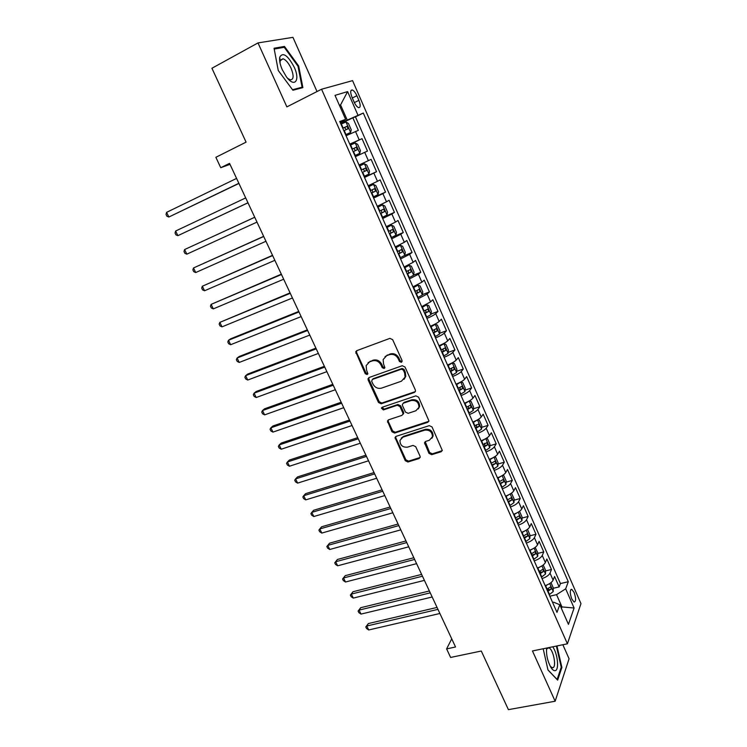 <?xml version="1.0" encoding="UTF-8"?>
<svg xmlns="http://www.w3.org/2000/svg" width="747" height="747" viewBox="0 0 747 747"><rect width="100%" height="100%" fill="white"/><g stroke="black" fill="none" stroke-linecap="round" stroke-linejoin="round"><path stroke-width="1.12" d="M401.372 362.351L402.063 360.512L392.651 339.652L389.887 338.372L356.777 350.651L355.721 351.79L365.246 373.696L367.132 374.583L367.879 373.771L366.572 370.148L366.142 365.6L369.56 361.884L372.295 360.894C376.021 359.979 378.916 361.333 380.989 364.966L382.203 367.627L384.107 368.514L384.882 367.664L383.566 364.041L383.127 359.578L386.647 355.675L389.439 354.666C393.221 353.733 396.143 355.105 398.226 358.765L399.44 361.455L401.372 362.351M385.041 356.58L390.149 353.975C393.93 353.042 396.853 354.405 398.926 358.065L400.14 360.745L402.11 361.623M384.826 367.804L382.931 366.908L382.203 367.627M574.098 592.436L571.782 589.336C569.784 589.85 569.774 593.062 571.782 598.973L574.079 602.054C576.086 601.522 576.096 598.31 574.098 592.436M428.983 453.373L431.691 454.671L441.103 451.767L442.289 450.45L432.037 426.939L429.301 425.641L396.134 436.332L395.032 437.527L405.257 460.703L407.918 461.991L419.048 458.565L420.188 457.313L420.029 456.137L415.724 446.706L413.035 445.408L407.507 447.154C402.577 447.509 400.056 445.259 399.953 440.394L402.922 437.154L424.763 430.141C429.684 429.721 432.252 431.934 432.466 436.78L429.348 440.263L425.678 441.421L424.52 442.7L428.983 453.373L429.618 452.523L432.317 453.821L442.233 450.665M317.027 91.536L292.945 37.35L258.004 42.915L211.924 68.257L246.08 142.145L215.864 157.3L220.748 167.711L229.544 163.36L455.539 646.986L446.603 648.9L450.618 657.444L481.292 651.02L508.399 709.65L555.152 701.228L569.074 658.761L562.846 644.736M258.004 42.915L286.876 106.886L321.565 89.229L567.412 643.802L532.462 650.954L555.152 701.228M414.324 392.483L415.481 391.195L415.332 389.915L404.995 367.01L402.241 365.722L369.102 377.506L368.038 378.664L368.178 380.055L378.496 402.502L381.175 403.782L414.324 392.483L415.36 391.559M418.591 397.152L428.965 421L427.798 422.307L394.631 433.055L391.951 431.775L387.45 421.019L388.552 419.823L401.867 415.407L402.988 414.174L402.838 412.904L399.934 406.527L397.236 405.248L383.37 409.926L381.39 408.105L382.156 407.274L415.855 395.863L418.591 397.152M546.972 589.738L548.83 589.308M553.247 588.291L559.148 586.927L554.554 576.488L553.107 580.139L550.016 573.117C548.849 575.33 546.188 577.151 542.042 578.589M539.306 572.417L540.893 572.034M545.534 570.923L551.482 569.494L546.851 558.98L545.357 562.538L542.247 555.469C541.043 557.626 538.363 559.438 534.208 560.894M531.584 554.965L532.611 554.713M537.765 553.434L543.76 551.94L539.101 541.342L537.551 544.815L534.413 537.691C533.181 539.792 530.482 541.594 526.327 543.078M524.207 538.298L527.802 535.991L523.852 537.373M529.931 535.814L535.982 534.254L531.285 523.582L529.688 526.952L526.523 519.781C525.262 521.836 522.545 523.61 518.381 525.122M522.041 518.063L528.148 516.438L523.414 505.682L521.77 508.968L518.577 501.732C517.288 503.739 514.543 505.504 510.369 507.026M514.085 500.182L520.248 498.482L515.486 487.651L513.787 490.844L510.574 483.552C509.249 485.503 506.494 487.249 502.301 488.809M506.074 482.179L512.302 480.405L507.502 469.49L505.738 472.58L502.507 465.241C501.144 467.136 498.37 468.864 494.178 470.442M497.997 464.036L504.29 462.188L499.454 451.197L497.642 454.185L494.383 446.79C492.992 448.62 490.191 450.348 485.989 451.944M489.864 445.763L496.213 443.839L491.349 432.756L489.472 435.65L486.194 428.199C484.766 429.973 481.946 431.682 477.744 433.307M481.666 427.359L488.09 425.342L483.178 414.183L481.255 416.975L477.94 409.459C476.483 411.186 473.645 412.876 469.433 414.52M473.393 408.814L479.891 406.713L474.952 395.471L472.963 398.151L469.63 390.588C468.136 392.25 465.278 393.921 461.058 395.602M465.064 390.139L471.637 387.945L466.651 376.609L464.615 379.196L461.254 371.567C459.722 373.173 456.847 374.826 452.617 376.525M456.66 371.315L463.317 369.027L458.303 357.617L456.202 360.082L452.813 352.397C451.253 353.947 448.349 355.581 444.11 357.309M448.2 352.36L454.942 349.969L449.881 338.466L447.714 340.828L444.306 333.087C442.71 334.572 439.787 336.187 435.538 337.943M439.656 333.265L446.491 330.772L441.393 319.174L439.171 321.425L435.734 313.628C434.1 315.047 431.159 316.644 426.901 318.427M431.056 314.02L437.985 311.415L432.849 299.734L430.561 301.881L427.097 294.01L418.199 298.763M422.372 294.635L429.413 291.918L424.231 280.144L421.887 282.17L418.395 274.252L409.421 278.939M413.623 275.111L420.766 272.272L415.547 260.404L413.138 262.318L409.627 254.325L400.588 258.966M404.444 255.577L412.064 252.467L406.798 240.506L404.323 242.299L400.784 234.25L391.671 238.825M393.417 236.65L403.287 232.513L397.983 220.458L395.443 222.13L391.867 214.015L382.688 218.535M382.296 217.629L394.435 212.391L389.094 200.252L386.488 201.802L382.884 193.622L373.64 198.086M373.379 197.497L385.527 192.119L380.139 179.887L377.468 181.306L373.836 173.061L364.517 177.469M364.405 177.216L376.535 171.689L371.11 159.354L368.364 160.652L364.713 152.341L355.32 156.683M364.713 152.341L367.477 151.099L362.015 138.662L349.764 144.134M349.885 144.414L362.015 138.662M352.005 97.259L354.05 101.928C355.497 105.038 356.991 106.933 358.541 107.624C360.624 107.68 360.736 105.252 358.896 100.35L356.879 95.728C355.432 92.6 353.919 90.686 352.341 89.976C350.268 89.911 350.156 92.339 352.005 97.259M321.565 89.229L352.565 80.629L580.97 603.613L567.412 643.802M559.148 586.927L560.427 583.566L568.29 581.736L363.294 113.049L340.445 123.078M568.29 581.736L565.675 588.813L574.098 608.011L568.448 624.361L559.792 604.743L556.982 612.353L339.745 121.49L345.618 119.38L335.02 95.364L347.616 91.601L357.878 114.991M560.427 583.566L355.46 116.859L352.845 117.802L358.355 130.342L346.048 135.73M376.535 171.689L373.836 173.061M385.527 192.119L382.884 193.622M394.435 212.391L391.867 214.015M403.287 232.513L400.784 234.25M412.064 252.467L409.627 254.325M420.766 272.272L418.395 274.252M429.413 291.918L427.097 294.01M437.985 311.415L435.734 313.628M446.491 330.772L444.306 333.087M454.942 349.969L452.813 352.397M463.317 369.027L461.254 371.567M471.637 387.945L469.63 390.588M479.891 406.713L477.94 409.459M488.09 425.342L486.194 428.199M496.213 443.839L494.383 446.79M504.29 462.188L502.507 465.241M512.302 480.405L510.574 483.552M520.248 498.482L518.577 501.732M528.148 516.438L526.523 519.781M535.982 534.254L534.413 537.691M543.76 551.94L542.247 555.469M551.482 569.494L550.016 573.117M560.866 607.162L561.949 606.919L556.543 594.659L549.829 596.19M347.131 119.819L340.557 104.925L339.399 105.299M339.474 105.458L340.557 104.925L347.616 91.601M340.174 122.461L345.618 119.38M451.73 638.844L446.603 648.9M220.748 167.711L230.001 164.34M561.408 608.403L561.949 606.919L574.098 608.011M552.593 602.446L553.676 602.203L559.792 604.743M340.725 123.713L352.845 117.802M355.46 116.859L363.294 113.049M359.008 165.012L368.364 160.652M368.178 185.732L377.468 181.306M377.272 206.284L386.488 201.802M386.292 226.668L395.443 222.13M395.247 246.902L404.323 242.299M404.127 266.968L413.138 262.318M412.942 286.885L421.887 282.17M421.691 306.643L430.561 301.881M430.365 326.252C434.614 324.478 437.555 322.872 439.171 321.425M438.975 345.712C443.214 343.965 446.136 342.341 447.714 340.828M447.518 365.012C451.758 363.294 454.643 361.651 456.202 360.082M455.997 384.173C460.227 382.483 463.093 380.821 464.615 379.196M464.41 403.184C468.63 401.522 471.478 399.841 472.963 398.151M472.767 422.055C476.978 420.412 479.807 418.722 481.255 416.975M481.049 440.777C485.251 439.161 488.062 437.453 489.472 435.65M489.276 459.358C493.468 457.771 496.26 456.043 497.642 454.185M497.437 477.809C501.629 476.241 504.393 474.494 505.738 472.58M505.542 496.111C509.715 494.57 512.47 492.815 513.787 490.844M513.581 514.281C517.755 512.759 520.482 510.995 521.77 508.968M521.565 532.322C525.729 530.818 528.437 529.035 529.688 526.952M529.483 550.222C533.638 548.746 536.337 546.944 537.551 544.815M537.345 567.991C541.5 566.534 544.171 564.723 545.357 562.538M545.151 585.629C549.297 584.201 551.949 582.371 553.107 580.139M556.543 594.659L565.675 588.813M278.257 70.479L292.908 90.256L302.89 87.623L298.679 66.025L284.486 46.426L274.056 48.247L278.257 70.479M543.181 648.76L547.99 670.012L557.645 680.115L561.893 667.426L556.954 645.94M282.217 47.659L284.486 46.426M298.025 66.362L298.679 66.025M561.1 667.575L561.893 667.426M368.066 362.706L373.042 360.194C376.759 359.279 379.644 360.633 381.717 364.256L382.931 366.908M356.664 350.698L356.618 352.575L365.993 372.977L367.851 373.873M368.915 377.58L368.915 379.327L379.215 401.737L381.894 403.016L414.996 391.727M403.343 370.073L401.419 369.177L372.333 379.476L371.679 381.259L372.949 384.033C374.994 387.609 377.87 388.972 381.568 388.113L401.456 381.185L405.079 377.132L404.613 372.893L403.343 370.073L404.034 369.354L402.11 368.458L401.419 369.177M373.061 378.748L402.11 368.458M404.043 379.345L405.77 376.395L405.304 372.174L404.613 372.893M404.034 369.354L405.304 372.174M388.244 419.963L388.3 421.513L392.651 430.963L395.312 432.252L428.881 421.289M402.904 414.464L403.669 413.39L403.52 412.12L400.625 405.761L397.927 404.472L384.079 409.151L383.37 409.926M382.119 407.283L384.079 409.151M415.874 410.766L418.955 407.32C418.815 402.325 416.238 400.056 411.233 400.523L403.492 403.137L402.372 404.379L402.521 405.668L405.425 412.045L408.133 413.334L415.874 410.766M418.283 408.945L419.618 406.545C419.469 401.55 416.901 399.29 411.905 399.757L411.233 400.523M403.156 403.287L404.174 402.362L411.905 399.757M425.23 441.636L429.618 452.523M431.915 438.256L433.101 435.959C432.887 431.112 430.319 428.899 425.407 429.329L424.763 430.141M401.214 438.153L403.604 436.332L425.407 429.329M395.779 436.491L395.863 437.966L405.92 459.853L408.581 461.142L420.141 457.5M345.628 134.787L350.604 132.424L351.249 129.782L348.475 123.498L345.954 121.985L340.94 124.189M350.586 132.49L345.6 134.721M236.575 178.412L166.6 212.344L168.859 217.022L238.928 183.445M343.825 130.725L347.999 128.848L347.14 126.28L342.714 128.195M342.752 128.279L344.563 127.532L345.88 129.156M166.6 212.344L166.03 214.408L166.936 216.275L168.859 217.022L238.863 183.295M294.187 67.118C287.716 55.194 282.908 51.86 279.752 57.127C279.191 60.358 280.041 64.55 282.273 69.714L286.316 76.68C294.589 88.239 300.518 80.527 294.187 67.118M287.642 78.332L290.107 79.798C293.72 79.836 294.047 75.998 291.106 68.304C288.603 63.065 285.914 59.881 283.029 58.752L280.153 60.787L280.05 63.14M274.205 49.059L284.252 47.294L298.006 66.278L302.087 87.212L292.516 89.724M299.622 88.482L302.087 87.212M546.683 648.041C546.076 654.615 547.476 661.058 550.875 667.37C552.388 669.76 553.807 670.853 555.105 670.666C559.428 670.358 557.673 653.336 552.724 646.809M550.39 666.539L552.668 667.771C556.907 667.482 553.322 648.994 548.849 647.864L546.935 648.695L546.496 649.769M556.384 646.062L561.23 667.183L557.113 679.481L547.971 669.91M359.802 153.368L354.862 155.647L359.821 153.303L360.428 150.605L357.682 144.376L355.208 142.948L350.24 145.207M245.688 197.918L175.629 231.019L177.879 235.66L247.976 202.81M353.107 151.678L357.243 149.783L356.412 147.234L351.996 149.176M352.014 149.213L353.835 148.448L355.124 150.166M175.629 231.019L175.041 233.027L175.937 234.885L177.879 235.66L247.957 202.773M364.05 176.404L368.962 174.014L369.541 171.268L366.814 165.087L364.387 163.752L359.466 166.049M364.387 163.752L359.456 166.039M254.727 217.246L184.602 249.554L186.834 254.167L256.987 222.102M365.6 168.019L363.033 169.195C364.331 169.868 364.564 170.727 363.714 171.782L366.413 170.549L365.6 168.019L361.203 169.989M254.736 217.284L184.602 249.554L183.995 251.506L184.882 253.354L186.834 254.167M373.164 197.003L378.038 194.565L378.589 191.764L375.881 185.639L373.491 184.378L368.616 186.731M373.491 184.378L368.588 186.666M263.654 236.36L193.51 267.958L195.723 272.534L265.951 241.281M371.436 193.109L375.517 191.157L374.723 188.636L370.344 190.634M372.165 189.785L372.818 192.362L371.399 193.025M263.719 236.5L193.51 267.958L192.875 269.863L193.762 271.684L195.723 272.534M382.212 217.442L387.021 215.024L387.553 212.111L384.873 206.023L382.529 204.855L377.693 207.246M382.529 204.855L377.646 207.124M272.524 255.334L202.353 286.222L204.547 290.77L274.849 260.32M380.494 213.567L384.546 211.597L383.771 209.095L379.411 211.121M381.334 210.215L381.848 212.774L380.438 213.437M272.636 255.577L202.353 286.222L201.699 288.081L202.577 289.892L204.547 290.77M391.176 237.714L395.966 235.184L396.452 232.289L393.79 226.248L391.493 225.164L386.703 227.602M391.493 225.164L386.629 227.433M281.33 274.177L211.13 304.365L213.315 308.885L283.683 279.219M389.476 233.876L393.501 231.878L392.745 229.385L388.403 231.449M390.401 230.506L390.802 233.017L389.402 233.69M281.479 274.504L211.13 304.365L210.458 306.167L211.326 307.969L213.315 308.885M400.084 257.827L404.809 255.325L405.285 252.309L402.642 246.314L400.392 245.315L395.639 247.789M400.392 245.315L395.546 247.574M290.06 292.871L219.842 322.377L222.008 326.859L292.45 297.978M398.394 254.017L402.39 252L401.653 249.526L397.329 251.608M399.374 250.637L399.682 253.112L398.291 253.784M290.266 293.3L219.842 322.377L219.151 324.123L220.02 325.916L222.008 326.859M408.917 277.791L413.605 275.241L414.053 272.169L411.429 266.231L409.216 265.306L404.51 267.828M409.216 265.306L404.388 267.557M298.735 311.434L230.72 338.774L228.498 340.258L230.655 344.712L301.153 316.597M407.246 274.009L411.205 271.973L410.486 269.508L406.181 271.619M408.264 270.619L408.497 273.047L407.115 273.729M298.977 311.957L228.498 340.258L227.788 341.958L228.647 343.732L230.655 344.712M417.676 297.595L422.326 295L422.746 291.881L420.141 285.989L417.975 285.139L413.306 287.707M417.975 285.139L413.166 287.39M307.344 329.857L239.273 356.468L237.088 358.018L239.227 362.444L309.79 335.086M416.023 293.842L419.954 291.778L419.254 289.332L414.968 291.47M417.078 290.452L417.246 292.833L415.874 293.506M307.633 330.482L237.088 358.018L236.369 359.671L237.219 361.427L239.227 362.444M426.378 317.242L430.982 314.608L431.374 311.443L428.787 305.598L426.658 304.823L422.036 307.437M426.658 304.823L421.878 307.073M315.897 348.149L247.761 374.032L245.623 375.657L247.752 380.046L318.362 353.434M424.726 313.516L428.638 311.434L427.947 308.997L423.689 311.163M425.818 310.126L425.93 312.461L424.557 313.142M316.224 348.858L245.623 375.657L244.876 377.254L245.726 379L247.752 380.046M435.006 336.738L439.572 334.068L439.936 330.856L437.368 325.048L435.286 324.357L430.702 327.009M435.286 324.357L430.515 326.598M324.375 366.31L256.202 391.484L254.101 393.165L256.212 397.525L326.878 371.651M433.372 333.05L437.247 330.94L436.575 328.521L432.336 330.706M434.483 329.66L434.539 331.939L433.185 332.62M324.758 367.113L254.101 393.165L253.336 394.715L254.176 396.452L256.212 397.525M443.569 356.086L448.088 353.378L448.433 350.119L445.884 344.358L443.839 343.741L439.292 346.431M443.839 343.741L441.935 344.423M441.262 344.731L439.096 345.973M332.807 384.341L264.569 408.805L262.514 410.551L264.606 414.874L335.328 389.738M441.944 352.425L445.8 350.296L445.137 347.887L440.917 350.11M443.083 349.036L443.092 351.258L441.738 351.949M333.218 385.237L262.514 410.551L261.73 412.055L262.57 413.782L264.606 414.874M452.066 375.283L456.548 372.538L456.865 369.233L454.335 363.518L452.327 362.977L447.827 365.703M452.327 362.977L451.328 363.322M449.358 364.247L447.602 365.199M341.164 402.241L272.888 426.014L270.872 427.816L272.944 432.111L343.723 407.694M450.46 371.651L454.279 369.504L453.634 367.104L449.442 369.354M451.608 368.271L451.571 370.437L450.226 371.128M341.622 403.221L270.872 427.816L270.069 429.273L270.9 430.982L272.944 432.111M460.497 394.341L464.942 391.549L465.232 388.207L462.729 382.529L460.75 382.062L456.286 384.836M457.257 383.669L456.043 384.285M349.475 420.01L281.152 443.102L279.163 444.96L281.227 449.227L352.052 425.529M458.901 390.728L462.701 388.571L462.076 386.18L457.892 388.449M460.068 387.357L459.993 389.476L458.649 390.167M349.969 421.084L279.163 444.96L278.351 446.37L279.173 448.069L281.227 449.227M469.079 401.046L464.69 403.81M473.281 410.336L469.144 401.008L471.049 401.4L473.533 407.031L473.271 410.42L468.864 413.25M357.72 437.658L289.35 460.068L287.408 461.991L289.453 466.231L360.315 443.223M467.277 409.664L471.049 407.488L470.442 405.107L466.277 407.404M468.453 406.303L468.341 408.366L467.015 409.057M358.261 438.806L287.408 461.991L286.568 463.345L287.39 465.045L289.453 466.231M477.23 420.029L473.028 422.653M477.576 419.833L479.313 420.131L481.778 425.715L481.535 429.151L477.174 432.018M365.909 455.175L297.493 476.922L295.588 478.902L297.623 483.113L368.532 460.796M475.596 428.461L479.341 426.257L478.743 423.894L474.606 426.21M476.212 424.688L476.633 427.116L475.307 427.807M366.488 456.417L295.588 478.902L294.738 480.218L295.551 481.899L297.623 483.113M485.307 438.872L481.301 441.346M485.961 438.498L487.511 438.713L489.957 444.26L489.743 447.733L485.41 450.637M374.032 472.571L305.588 493.664L303.712 495.7L305.738 499.874L376.684 478.248M483.851 447.108L487.567 444.895L486.979 442.532L482.861 444.885M484.476 443.307L484.859 445.716L483.542 446.417M374.649 473.897L303.712 495.7L302.843 496.96L303.655 498.632L305.738 499.874M493.309 457.575L489.509 459.9M494.281 457.024L495.644 457.164L498.072 462.673L497.894 466.091L493.599 469.125M382.109 489.845L313.619 510.285L311.788 512.377L313.796 516.532L384.78 495.569M492.049 465.624L495.737 463.383L495.158 461.039L491.068 463.411M495.737 463.383L491.722 464.886M382.763 491.246L311.788 512.377L310.901 513.6L311.704 515.253L313.796 516.532M501.256 476.147L497.661 478.313M502.554 475.4L503.721 475.475L506.13 480.937L505.971 484.495L501.713 487.474M390.121 506.998L321.602 526.794L319.8 528.941L321.798 533.069L392.819 512.769M500.173 483.991L503.842 481.74L503.282 479.397L499.201 481.796M503.842 481.74L499.827 483.216M390.812 508.483L319.8 528.941L318.904 530.118L319.697 531.771L321.798 533.069M509.127 494.57L505.747 496.587M510.78 493.618L511.742 493.646L514.132 499.071L514.001 502.582L509.771 505.682M398.076 524.03L329.53 543.2L327.765 545.394L329.744 549.493L400.803 529.856M508.249 502.227L511.891 499.958L511.331 497.623L507.278 500.051M511.891 499.958L507.885 501.405M398.814 525.599L327.765 545.394L326.85 546.533L329.53 543.2M329.744 549.493L327.644 548.167L326.85 546.533M516.952 512.862L513.777 514.73M518.95 511.695L519.697 511.686L522.069 517.073L521.957 520.706L517.774 523.75M405.985 540.949L337.401 559.484L335.674 561.735L337.644 565.806L408.73 546.813M516.261 520.332L519.875 518.044L519.333 515.719L515.299 518.166M519.875 518.044L515.878 519.464M406.751 542.583L335.674 561.735L334.74 562.827L337.401 559.484M337.644 565.806L335.524 564.452L334.74 562.827M524.711 531.014L521.751 532.742M527.074 529.623L527.597 529.595L529.95 534.945L529.856 538.615L525.711 541.696M413.829 557.738L345.217 575.666L343.527 577.973L345.488 582.006L416.593 563.658M527.802 535.991L527.27 533.675L523.255 536.15M414.632 559.456L343.527 577.973L342.584 579.018L345.217 575.666M345.488 582.006L343.359 580.634L342.584 579.018M532.415 549.036L529.66 550.614M535.16 547.402L537.775 552.677L537.709 556.384L533.591 559.503M421.625 574.415L352.986 591.736L351.333 594.089L353.275 598.104L424.408 580.382M532.097 556.123L535.664 553.807L535.141 551.501L531.154 553.994M535.664 553.807L531.687 555.189M422.466 576.217L351.333 594.089L350.371 595.098L352.986 591.736M353.275 598.104L351.146 596.704L350.371 595.098M540.062 566.917L537.513 568.355M543.218 565.021L545.543 570.288L545.497 574.032L541.416 577.179M429.366 590.98L360.708 607.703L359.083 610.103L361.006 614.09L432.177 596.993M539.932 573.827L543.48 571.492L542.966 569.195L538.998 571.716M543.48 571.492L539.502 572.846M430.235 592.857L359.083 610.103L358.102 611.074L360.708 607.703M361.006 614.09L358.868 612.661L358.102 611.074M547.663 584.658L545.31 585.965M550.997 582.651L553.247 587.768L553.228 591.549L549.185 594.724M437.051 607.432L368.364 623.558L366.777 626.014L368.691 629.973L439.88 613.492M547.71 591.4L551.23 589.047L550.726 586.759L546.776 589.299M551.23 589.047L547.262 590.382M437.957 609.375L366.777 626.014L365.787 626.938L368.364 623.558M368.691 629.973L366.553 628.516L365.787 626.938M359.195 139.838L355.507 131.463M352.323 97.988L356.879 95.728M354.358 102.591L358.896 100.35M398.926 358.065L398.226 358.765M390.149 353.975L389.439 354.666M387.376 354.984L386.647 355.675M381.717 364.256L380.989 364.966M373.042 360.194L372.295 360.894M370.307 361.184L369.56 361.884M365.993 372.977L365.246 373.696M356.618 352.575L355.852 353.256M400.14 360.745L399.44 361.455M381.894 403.016L381.175 403.782M379.215 401.737L378.496 402.502M368.915 379.327L368.178 380.055M428.442 421.504L427.798 422.307M395.312 432.252L394.631 433.055M392.651 430.963L391.951 431.775M388.3 421.513L387.6 422.307M403.52 412.12L402.838 412.904M400.625 405.761L399.934 406.527M397.927 404.472L397.236 405.248M404.174 402.362L403.492 403.137M425.314 443.055L424.679 443.886M403.604 436.332L402.922 437.154M419.693 457.715L419.048 458.565M408.581 461.142L407.918 461.991M405.92 459.853L405.257 460.703M395.863 437.966L395.182 438.778M441.72 450.917L441.103 451.767M432.317 453.821L431.691 454.671M350.604 132.424L346.01 122.022M343.116 128.008L341.342 124.002M346.001 134.525L344.236 130.529M344.19 127.625L346.879 126.318M359.821 153.303L355.264 142.985M352.397 148.989L350.642 145.011M355.264 155.46L353.508 151.492M353.443 148.55L356.142 147.28M368.962 174.014L364.443 163.78M361.613 169.802L359.867 165.862M364.452 176.217L362.715 172.286M363.714 171.782L366.413 170.549M378.038 194.565L373.556 184.416M370.745 190.448L369.018 186.545M373.565 196.816L371.838 192.922M372.818 192.362L375.517 191.157M387.03 214.949L382.585 204.883M379.812 210.934L378.094 207.059M382.604 217.256L380.895 213.39M381.848 212.774L384.546 211.597M395.966 235.184L391.549 225.192M388.804 231.262L387.105 227.415M391.577 237.527L389.878 233.69M390.802 233.017L393.501 231.878M404.818 255.25L400.448 245.333M397.731 251.431L396.041 247.612M400.476 257.65L398.795 253.84M399.682 253.112L402.39 252M413.614 275.167L409.272 265.325M406.583 271.432L404.902 267.65M409.309 277.604L407.638 273.822M408.497 273.047L411.205 271.973M422.335 294.925L418.031 285.158M415.36 291.283L413.698 287.53M418.077 297.409L416.415 293.655M417.246 292.833L419.954 291.778M430.991 314.534L426.714 304.841M424.081 310.985L422.428 307.25M426.77 317.064L425.118 313.338M425.93 312.461L428.638 311.434M439.581 333.984L435.333 324.375M432.728 330.529L431.094 326.831M435.398 336.561L433.764 332.863M434.539 331.939L437.247 330.94M448.097 353.294L443.886 343.751M441.309 349.923L439.684 346.253M443.961 355.908L442.336 352.239M443.092 351.258L445.8 350.296M456.557 372.454L452.383 362.986M449.825 369.167L448.209 365.526M452.458 375.106L450.843 371.474M451.571 370.437L454.279 369.504M464.951 391.465L460.806 382.072M458.275 388.272L456.678 384.658M460.88 394.164L459.284 390.55M459.993 389.476L462.701 388.571M466.66 407.227L465.073 403.632M469.256 413.072L467.669 409.487M468.341 408.366L471.049 407.488M481.544 429.058L477.492 419.879M474.989 426.033L473.411 422.475M477.557 431.841L475.979 428.283M476.633 427.116L479.341 426.257M489.752 447.649L485.765 438.61M483.253 444.708L481.684 441.169M485.793 450.46L484.233 446.939M484.859 445.716L487.567 444.895M497.894 466.091L493.972 457.211M491.451 463.233L489.892 459.722M493.972 468.948L492.422 465.446M505.971 484.401L502.115 475.662M499.584 481.619L498.044 478.136M502.096 487.296L500.555 483.823M514.001 502.582L510.201 493.972M507.661 499.874L506.13 496.419M510.154 505.504L508.623 502.059M521.957 520.612L518.222 512.153M515.673 517.988L514.16 514.562M518.147 523.582L516.635 520.155M529.866 538.522L526.187 530.202M523.628 535.972L522.125 532.564M526.084 541.519L524.581 538.12M537.709 556.291L534.096 548.111M531.528 553.826L530.034 550.446M533.965 559.335L532.471 555.955M545.497 573.939L541.948 565.89M539.371 571.539L537.887 568.187M541.79 577.011L540.305 573.659M553.228 591.456L549.736 583.538M547.149 589.131L545.674 585.797M549.549 594.556L548.083 591.232M570.848 589.551L571.782 589.336M350.857 90.723L352.341 89.976M356.487 351.109L355.721 351.79M368.775 377.935L368.038 378.664M405.77 376.395L405.079 377.132M388.16 420.225L387.45 421.019M403.669 413.39L402.988 414.174M382.109 407.33L381.39 408.105M419.618 406.545L418.955 407.32M425.164 441.869L424.52 442.7M433.101 435.959L432.466 436.78M395.714 436.715L395.032 437.527M344.563 127.532L347.14 126.28M280.153 60.787L279.752 57.127M280.321 60.199L283.029 58.752M546.935 648.695L547.065 647.966M547.336 648.172L548.849 647.864M353.835 148.448L356.412 147.234M372.473 189.645L374.723 188.636M382.529 209.636L383.771 209.095M391.848 229.768L392.745 229.385M400.924 249.825L401.653 249.526M409.851 269.76L410.486 269.508M418.684 289.547L419.254 289.332M427.433 309.193L427.947 308.997M436.099 328.699L436.575 328.521"/></g></svg>
